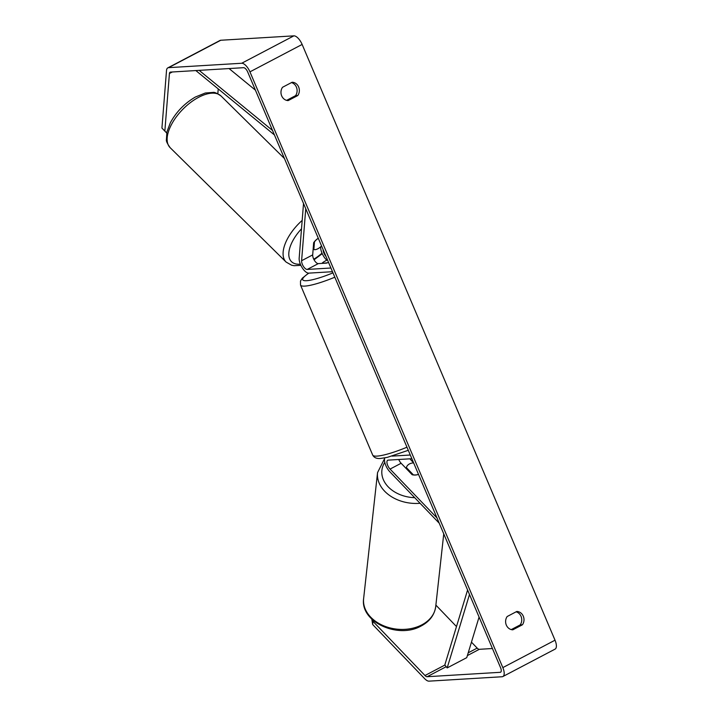 <?xml version="1.0" encoding="UTF-8"?>
<svg xmlns="http://www.w3.org/2000/svg" width="717" height="717" viewBox="0 0 717 717"><rect width="100%" height="100%" fill="white"/><g stroke="black" fill="none" stroke-linecap="round" stroke-linejoin="round"><path stroke-width="1.08" d="M326.827 260.199A9.778 4.177 62.3 0 1 320.696 246.881L320.705 246.791M326.02 256.498A5.709 2.438 62.3 0 1 323.116 249.659M303.524 203.503L299.168 258.183A9.778 4.177 -117.7 0 0 302.296 267.907A9.778 4.177 -117.7 0 0 308.776 273.132L332.473 271.707M305.747 208.728L301.606 260.719A5.709 2.438 -117.7 0 0 303.425 266.392A5.709 2.438 -117.7 0 0 307.208 269.44L330.904 268.006M318.276 238.259A8.147 4.132 136.2 0 0 313.661 242.713L312.693 254.893A5.709 2.438 -117.7 0 0 314.521 260.567A5.709 2.438 -117.7 0 0 318.294 263.614L326.531 263.121A8.147 1.389 -23 0 0 328.529 262.413A8.147 1.389 157 0 1 327.615 262.754L322.39 263.372M313.177 248.88L313.849 249.543A8.147 4.033 134.6 0 0 318.196 248.593A8.147 4.033 134.6 0 0 321.557 245.976M314.36 241.754L314.458 241.853A8.147 4.033 134.6 0 1 318.285 238.277M313.849 249.543L314.458 241.853M292.142 82.24A8.147 7.233 -93.4 0 1 298.639 86.963A8.147 7.233 -93.4 0 1 297.788 95.54L288.18 100.586A8.147 7.233 -93.4 0 1 281.682 95.863A8.147 7.233 -93.4 0 1 282.534 87.277L292.142 82.24M291.452 82.598A8.147 7.233 -93.4 0 1 296.39 87.098A8.147 7.233 -93.4 0 1 295.538 95.684L286.621 100.362M523.285 616.19A8.147 7.233 86.6 0 0 516.778 611.467L507.179 616.512A8.147 7.233 86.6 0 0 506.327 625.099A8.147 7.233 86.6 0 0 512.825 629.813L522.433 624.776A8.147 7.233 86.6 0 0 523.285 616.19M511.266 629.589L520.183 624.91A8.147 7.233 86.6 0 0 521.035 616.324A8.147 7.233 86.6 0 0 516.097 611.825M372.723 619.981L372.93 621.307L424.984 675.513A4.894 2.088 -117.7 0 0 427.126 676.714L500.215 672.313A4.894 2.088 -117.7 0 0 500.609 672.205A4.894 2.088 -117.7 0 0 500.583 667.742L247.706 71.987A4.894 2.088 -117.7 0 0 243.574 67.685L170.476 72.094A4.894 2.088 -117.7 0 0 170.09 72.202A4.894 2.088 -117.7 0 0 169.436 73.484L164.847 131.103L166.685 132.986M372.93 621.307L372.67 624.534L424.724 678.739A9.778 4.177 -117.7 0 0 429.008 681.15L502.106 676.749A9.778 4.177 -117.7 0 0 502.886 676.534L555.075 649.127A9.778 4.177 -117.7 0 0 555.021 640.2L302.135 44.445A9.778 4.177 -117.7 0 0 293.88 35.85L220.782 40.251A9.778 4.177 -117.7 0 0 220.002 40.466L167.814 67.873A9.778 4.177 -117.7 0 0 166.523 70.445L161.925 128.065L164.847 131.103M502.886 676.534A9.778 4.177 -117.7 0 0 502.832 667.608L249.946 71.852A9.778 4.177 -117.7 0 0 241.692 63.257L168.594 67.658A9.778 4.177 -117.7 0 0 167.814 67.873M218.219 88.899L217.834 93.748M471.454 642.154L477.172 648.105A4.894 2.088 -117.7 0 0 479.314 649.315L492.427 648.518M435.882 605.112L456.487 626.568M372.67 624.534L371.827 619.147M520.183 624.91L522.433 624.776M295.538 95.684L297.788 95.54M418.504 474.376A8.147 6.103 -175.4 0 1 412.141 474.717L401.135 463.263A5.709 2.438 62.3 0 1 398.76 459.498M409.972 458.826A9.778 4.177 -117.7 0 0 411.361 460.466L413.584 462.788M437.02 517.988L390.048 469.079A5.709 2.438 62.3 0 1 387.198 463.944A5.709 2.438 62.3 0 1 387.7 460.26A5.709 2.438 62.3 0 1 388.157 460.135L411.854 458.71M439.234 523.213L389.833 471.777A9.778 4.177 62.3 0 1 384.787 457.903M392.065 456.111L410.285 455.017M322.265 263.076A8.147 1.389 157 0 1 327.463 259.895M406.297 468.631L406.414 467.618A8.147 6.005 -173.7 0 1 409.577 463.872A8.147 6.005 -173.7 0 1 413.637 462.904M418.495 474.358A8.147 6.005 -173.7 0 1 413.359 474.851L413.351 474.95M406.414 467.618L413.359 474.851M469.492 594.492L447.175 667.921L466.749 657.65L479.073 617.068M447.175 667.921L444.827 664.937L467.592 590.01M229.073 68.563L255.404 90.136M199.156 70.365L272.523 130.458M195.831 70.562L274.423 134.93M307.208 269.44L318.294 263.614M301.606 260.719L312.693 254.893M197.542 97.906A36.262 17.961 -45.4 0 1 221.105 96.051C216.991 93.219 214.32 92.009 213.083 92.412L205.268 93.013L195.347 97.037C184.556 103.356 176.221 111.942 170.323 122.813L166.909 131.892L166.407 139.716C166.03 140.962 167.276 143.615 170.162 147.693A36.262 17.961 -45.4 0 1 171.892 123.736A36.262 17.961 -45.4 0 1 197.542 97.906M322.014 253.155A32.193 15.935 -45.4 0 1 313.759 259.213M302.18 220.406A36.262 17.961 134.6 0 0 286.101 262.063L170.162 147.693M300.36 264.152A32.193 15.935 -45.4 0 1 301.507 228.813M249.946 71.852L302.135 44.445M502.832 667.608L555.021 640.2M169.436 73.484L172.304 71.987M500.215 672.313L500.923 671.946M427.126 676.714L446.207 666.693M467.376 655.58L479.314 649.315M424.984 675.513L444.916 665.044M468.219 652.811L477.172 648.105M241.692 63.257L293.88 35.85M168.594 67.658L220.782 40.251M390.048 469.079L401.135 463.263M334.812 277.201A36.262 6.202 157 0 1 304.868 286.101A36.262 6.202 157 0 1 300.513 285.034L372.679 455.035A36.262 6.202 -23 0 0 377.034 456.111A36.262 6.202 -23 0 0 406.969 447.202M308.866 273.132A32.193 5.503 -23 0 0 306.562 280.697A32.193 5.503 -23 0 0 332.966 272.863M363.627 598.587A36.262 26.726 6.3 0 0 382.179 625.143A36.262 26.726 6.3 0 0 421.327 625.116A36.262 26.726 6.3 0 0 435.721 606.555C434.475 615.132 429.483 621.693 420.727 626.219C397.863 639.017 359.997 621.953 363.627 598.587L377.545 472.62L384.599 458.584M420.099 503.289A36.262 26.726 -173.7 0 1 377.545 472.62M384.796 462.357A32.193 23.724 6.3 0 0 414.722 497.688M322.238 253.675L314.055 259.778M284.443 158.538L221.105 96.051M286.101 262.063L291.622 265.218L294.122 265.702L300.871 265.335M372.679 455.035C374.059 457.688 376.676 458.826 380.539 458.459L387.332 457.365L408.296 450.312M300.513 285.034L300.486 281.037L302.332 278.169L308.615 273.141M443.751 533.86L435.721 606.555"/></g></svg>

